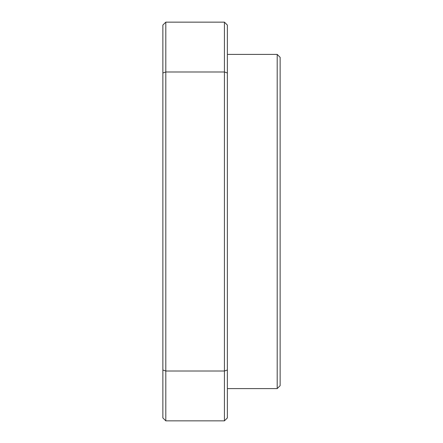 <?xml version="1.0" encoding="UTF-8"?>
<svg xmlns="http://www.w3.org/2000/svg" width="443" height="443" viewBox="0 0 443 443"><rect width="100%" height="100%" fill="white"/><g stroke="black" fill="none" stroke-linecap="round" stroke-linejoin="round"><path stroke-width="0.66" d="M277.202 388.6L280.131 385.67L280.131 57.33L277.202 54.4L277.202 388.6L227.364 388.6M227.364 370.032L224.429 371.012L224.429 420.85L227.364 417.921L227.364 25.079L224.429 22.15L224.429 71.987L165.798 71.987L165.798 22.15L224.429 22.15M227.364 72.968L224.429 71.987L224.429 371.012L165.798 371.012L165.798 71.987L162.869 72.968L162.869 417.921L165.798 420.85L165.798 371.012L162.869 370.032M224.429 420.85L165.798 420.85M162.869 72.968L162.869 25.079L165.798 22.15M277.202 54.4L227.364 54.4"/></g></svg>

